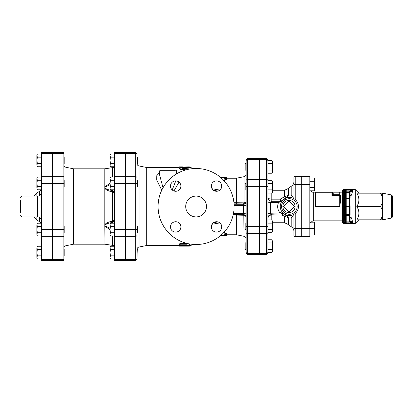 <?xml version="1.0" encoding="UTF-8"?>
<svg xmlns="http://www.w3.org/2000/svg" width="413" height="413" viewBox="0 0 413 413"><rect width="100%" height="100%" fill="white"/><g stroke="black" fill="none" stroke-linecap="round" stroke-linejoin="round"><path stroke-width="0.62" d="M189.603 244.837L189.603 243.954L189.603 245.477L187.006 245.477L187.006 244.909L180.507 244.909L179.206 244.563L180.507 244.171L187.006 244.171L187.006 243.412M179.206 244.563L179.206 243.938L180.507 243.551L187.006 243.551M187.006 244.909L187.006 245.477M188.307 246.133C189.98 246.107 189.98 246.06 188.307 245.993L179.206 246.133L188.307 246.133C189.98 246.107 189.98 246.06 188.307 245.993L188.307 245.694M179.206 167.513L146.718 167.513L146.718 245.487L187.006 245.343M179.206 245.849L179.206 246.133M181.808 245.203L181.808 245.993M181.808 166.862L179.206 166.862L179.206 167.151L188.307 166.867C189.98 166.893 189.98 166.94 188.307 167.007M179.562 167.915L179.206 167.797L179.206 167.151M181.808 167.58L181.808 167.151M188.875 169.309L181.808 168.246L189.603 167.286L189.603 167.931L188.875 168.117L184.239 168.576M188.875 168.117L188.875 167.477C190.001 167.239 189.624 167.12 187.734 167.131L180.667 167.693L179.206 168.241L180.667 168.932L185.979 169.857M184.719 170.228L180.667 169.552L179.206 168.871L179.206 168.241M226.644 234.77L226.644 235.395L224.693 235.415L224.693 234.439L226.644 234.439L223.397 232.416M221.879 234.439L222.096 235.415L220.79 235.405M224.027 232.297L226.644 233.815L226.644 234.439M221.879 178.561L222.096 177.585L220.79 177.595M226.644 178.23L226.644 177.605L224.693 177.585L224.693 178.561L226.644 178.561L223.397 180.584M224.027 180.703L226.644 179.185L226.644 178.561M158.086 206.5A38.017 38.017 0 0 0 215.111 239.421A38.017 38.017 0 0 0 215.111 173.579A38.017 38.017 0 0 0 158.086 206.5M213.242 190.104L217.672 191.147M217.672 221.853L213.242 222.896M185.705 206.5A10.397 10.397 0 0 1 201.301 197.497A10.397 10.397 0 0 1 201.301 215.503A10.397 10.397 0 0 1 185.705 206.5M175.68 221.724A5.199 5.199 0 0 1 180.182 229.525A5.199 5.199 0 0 1 171.178 229.525A5.199 5.199 0 0 1 175.68 221.724M180.879 186.077A5.199 5.199 0 0 1 173.078 190.579A5.199 5.199 0 0 1 173.078 181.575A5.199 5.199 0 0 1 180.879 186.077M216.526 191.276A5.199 5.199 0 0 1 212.024 183.475A5.199 5.199 0 0 1 221.027 183.475A5.199 5.199 0 0 1 216.526 191.276M211.327 226.923A5.199 5.199 0 0 1 219.127 222.421A5.199 5.199 0 0 1 219.127 231.425A5.199 5.199 0 0 1 211.327 226.923M136.966 153.858L135.671 152.557L135.671 153.6A1.301 1.125 0 0 1 136.966 154.73L136.966 249.39L137.292 249.39L136.966 258.27L136.966 235.204A1.301 1.125 0 0 1 135.671 236.329L135.671 259.4A1.301 1.125 0 0 0 136.966 258.27L136.966 259.142L136.966 258.27M125.924 259.4L135.671 259.4L135.671 260.443L125.924 260.443L125.924 152.557L135.671 152.557M246.138 252.147L246.138 249.39L245.167 249.39L245.167 242.89L246.138 242.89L246.138 232.328L246.138 252.147A1.301 1.125 180 0 0 247.439 253.272L247.439 233.453A1.301 1.125 180 0 1 246.138 232.328L246.138 170.11L245.167 170.11L245.167 163.61L246.138 163.61L246.138 160.853L246.138 180.672A1.301 1.125 180 0 1 247.439 179.547L247.439 159.728A1.301 1.125 180 0 0 246.138 160.853L246.138 159.924L246.138 160.853M259.137 159.728L247.439 159.728L247.439 158.628L259.137 158.628L259.137 254.372L247.439 254.372L247.439 253.272L259.137 253.272M246.138 189.928L245.167 189.928L245.167 183.429L246.138 183.429L246.138 174.152C246.045 175.499 245.348 176.346 244.052 176.702L244.052 203.919C245.446 203.47 246.143 202.654 246.138 201.467C246.143 202.127 245.446 202.576 244.052 202.809L243.794 202.829A1.301 0.258 -89 0 1 243.541 203.965L244.052 203.919M246.138 229.571L246.138 238.848L246.138 229.571L245.167 229.571L245.167 223.072L246.138 223.072M174.823 170.11L160.363 170.11L159.712 170.76L176.609 170.76L175.959 170.11M175.804 180.879L172.206 189.944M163.011 187.786L159.712 175.319M159.712 172.412L156.79 175.67L156.728 180.089L161.751 190.217M173.961 190.982L179.02 182.092M177.786 173.186L176.609 172.412M244.114 214.703L244.052 215.271L246.029 216.489M243.727 214.646A1.301 0.258 -89 0 1 243.794 215.245L244.052 236.298C245.348 236.654 246.045 237.501 246.138 238.848M236.262 214.192L236.391 234.77L236.391 215.096L243.794 215.245M236.391 215.096L233.133 215.09M243.794 202.829L236.391 202.711L236.262 203.836L243.541 203.965L243.541 204.275A2.597 2.592 180 0 0 246.138 201.683M212.05 224.28L219.819 222.901M219.819 190.099L212.05 188.72M224.693 178.23L236.391 178.23L236.391 202.711L233.928 202.716M283.463 206.5L288.981 212.024L294.505 206.5L288.981 200.976L283.463 206.5M282.874 206.5A6.107 6.107 0 0 0 292.037 211.792A6.107 6.107 0 0 0 292.037 201.208A6.107 6.107 0 0 0 282.874 206.5M271.966 252.519L272.456 250.923L271.966 252.519L267.908 252.519L267.908 242.952L271.966 242.952L272.456 241.357L272.456 250.923L271.966 249.328L272.456 246.138L271.966 242.952M271.966 239.762L272.456 241.357L271.966 239.762L267.908 239.762L267.908 242.952M271.966 229.509L272.456 226.319L272.456 231.104L271.966 229.509L267.908 229.509L267.908 232.7L271.966 232.7L272.456 231.104L271.966 232.7M271.966 223.128L272.456 221.538L272.456 226.319L271.966 223.128L267.908 223.128M271.966 219.943L272.456 221.538L271.966 219.943L267.908 219.943M271.966 183.491L272.456 181.896L272.456 186.681L271.966 183.491L267.908 183.491L267.908 180.3L271.966 180.3L272.456 181.896L271.966 180.3M272.456 191.462L271.966 189.872L272.456 186.681L272.456 192.205L271.966 193.057L272.456 191.462M267.908 193.057L271.966 193.057M267.908 189.872L271.966 189.872M267.908 249.328L271.966 249.328M271.966 160.481L272.456 162.077L271.966 160.481L267.908 160.481L267.908 163.672L271.966 163.672L272.456 162.077L272.456 166.862L271.966 163.672M272.456 171.643L271.966 170.048L272.456 166.862L272.456 172.386L271.966 173.238L272.456 171.643M267.908 163.672L267.908 170.048L271.966 170.048M267.908 173.238L271.966 173.238M284.629 196.758A3.898 0.955 -111.7 0 0 285.987 198.049L288.46 195.173L284.521 196.769A3.898 1.043 -111.8 0 0 285.972 198.054C288.181 197.011 290.819 197.207 293.901 198.622L291.191 194.843L291.191 186.242C292.925 185.215 293.829 183.692 293.901 181.679M293.901 231.321C293.829 229.308 292.925 227.785 291.191 226.758L291.191 218.157L293.901 214.378C290.819 215.792 288.181 215.984 285.987 214.951A3.898 0.955 -68.3 0 0 284.629 216.242L288.46 217.827L285.987 214.951A3.898 1.043 -68.2 0 0 284.521 216.231L284.629 216.242M291.191 194.848L288.46 195.173L288.46 188.447L284.521 190.254L284.521 196.769L280.071 199.164L280.897 201.301A1.951 1.905 90 0 0 282.285 200.687L280.071 199.164L271.806 199.164L271.806 193.057M282.172 213.888L281.873 215.07L284.521 216.231L284.521 222.746L288.46 224.553L288.46 217.827L291.191 218.152M281.459 201.983L282.285 200.687M271.806 219.943L271.806 214.218L270.469 213.242L270.469 202.442L271.806 201.301L280.928 201.301A1.951 1.951 0 0 0 282.415 200.615L285.972 198.054M285.972 214.946L284.412 214.141A1.951 1.926 -57.2 0 1 284.423 214.146L280.055 212.958A1.951 0.764 141.4 0 1 282.249 212.179L284.423 214.146M284.232 214.022L283.741 213.66A1.951 1.931 128.1 0 0 283.731 213.65L283.705 213.64M268.522 216.02A3.898 2.06 0 0 1 271.806 215.07L281.873 215.07L282.941 213.862M294.004 198.684L293.901 177.585A1.301 1.301 0 0 1 295.202 176.284A1.301 1.301 0 0 0 293.901 177.585L293.901 181.193M280.257 206.5L280.267 206.03M293.901 228.554L293.901 214.378L295.202 213.469L295.202 228.554L293.901 228.554L293.901 235.415A1.301 1.301 0 0 0 295.202 236.716A1.301 1.301 0 0 1 293.901 235.415A1.301 1.301 0 0 0 295.202 236.716L301.702 236.716L301.702 176.284L295.202 176.284A1.301 1.301 0 0 0 293.901 177.585M298.449 206.5A9.096 9.096 0 0 0 284.805 198.622A9.096 9.096 0 0 0 284.805 214.378A9.096 9.096 0 0 0 298.449 206.5A9.096 9.096 0 0 0 284.805 198.622A9.096 9.096 0 0 0 284.805 214.378A9.096 9.096 0 0 0 298.449 206.5M267.908 180.672L267.908 160.853A1.301 1.125 0 0 0 266.607 159.728L266.607 179.547A1.301 1.125 0 0 1 267.908 180.672L267.908 252.519M267.908 232.7L267.908 239.762M259.462 179.547L266.607 179.547L266.607 254.372L259.462 254.372L259.462 158.628L266.607 158.628L266.607 159.728L259.462 159.728M283.37 213.841L271.687 214.223L268.749 215.7L267.908 218.121M280.928 201.301L278.538 202.416C277.004 206.309 277.51 209.825 280.055 212.958L270.469 213.242A3.898 0.847 0 0 0 267.908 214.037M280.995 202.907A1.951 0.537 -156.7 0 1 278.538 202.416L270.469 202.442A3.898 0.516 0 0 1 267.908 201.957M271.806 201.301A3.898 3.898 0 0 1 267.908 197.404A3.898 1.76 180 0 0 271.806 199.164L271.806 201.301M310.297 222.179L314.37 222.179L314.37 234.935L309.822 234.935M309.822 223.03L314.37 223.03M309.822 234.078L314.37 234.078M302.022 228.554L309.822 228.554L309.822 236.716L302.022 236.716L302.022 176.284L309.822 176.284L309.822 228.554L314.37 228.554M302.022 187.693L301.702 187.693M309.822 190.821L314.37 190.821L314.37 187.631L309.822 187.631M309.822 181.255L314.37 181.255L314.37 187.631M309.822 178.065L314.37 178.065L314.37 181.255M333.214 193.48A0.65 0.625 0 0 1 332.568 192.856A0.65 0.65 0 0 0 331.918 192.205L332.568 192.205L332.568 193.955A0.65 0.609 180 0 0 333.214 194.559L333.214 193.48L332.568 192.205L331.918 192.205L331.918 192.856L332.568 192.856M332.568 193.955L332.522 194.141A0.65 0.568 -135 0 0 333.126 194.745L333.214 194.559M332.522 194.141L331.918 195.349L333.126 194.745L339.713 194.745A0.65 0.604 0 0 1 340.364 195.349L339.713 195.349L339.713 206.5L340.364 202.339L339.713 206.5L315.671 206.5L315.021 202.339L315.671 206.5L315.671 192.205A0.65 0.65 0 0 0 315.021 192.856L331.918 192.856L331.918 195.349L332.522 194.141M340.364 202.339L340.364 195.349M342.315 192.856L340.364 192.856L339.713 192.205L339.713 195.349L331.918 195.349M331.918 192.205L315.671 192.205M315.021 192.856L315.021 202.339L315.021 192.856L313.72 192.856L310.297 190.821M344.437 190.192L345.562 191.111L345.562 192.494L346.213 192.494L346.213 191.844A0.65 0.65 180 0 0 345.562 192.494L345.562 197.729L346.213 198.379L345.562 197.729L346.213 198.942L349.46 198.942L350.11 197.729L349.46 198.379L349.46 215.271L350.11 215.271L349.46 214.058L346.213 214.058L345.562 215.271L346.213 214.621A0.65 0.65 0 0 0 345.562 215.271L346.213 215.271L346.213 214.621L349.46 214.621A0.65 0.65 0 0 1 350.11 215.271L350.11 206.5L345.562 206.5L345.562 221.889L345.562 221.12L345.562 221.889L344.571 222.783M346.213 214.621L346.213 198.379L349.46 198.379L350.11 197.729L350.11 192.494A0.65 0.65 180 0 0 349.46 191.844L349.46 192.494L350.11 192.494L350.11 191.715L352.619 190.94L351.53 195.168L350.11 195.607M350.11 206.5L349.966 198.137M345.562 192.494L345.562 191.111A0.65 0.65 -0 0 1 346.213 190.46L344.494 190.166L352.366 190.166L352.619 190.94M352.619 222.06L350.11 221.285L350.11 220.506L349.46 221.12L349.46 221.936L350.11 221.285L350.11 217.393L351.53 217.832L352.619 222.06L352.366 222.834L344.261 222.819L344.494 190.166M344.494 222.834L346.213 222.54A0.65 0.65 180 0 1 345.562 221.889L345.712 198.142M346.213 222.54L346.213 221.12L345.562 220.506M352.366 190.166L349.46 191.064L350.11 191.715L350.11 192.494M350.11 220.506L349.966 214.863M346.213 221.12L349.46 221.12L349.46 215.271L346.213 215.271L346.213 221.12M342.315 206.5L342.315 222.421L343.291 223.397L343.291 189.603L342.315 190.579L342.315 206.5M343.291 189.603L355.309 189.603L355.309 223.397L343.291 223.397M392.35 217.073L392.35 195.927L391.565 194.972L391.565 218.028L392.35 217.073M382.603 193.181L382.603 219.819L380.543 219.819C381.932 217.439 382.619 215.219 382.603 213.16C382.619 211.105 381.932 208.885 380.543 206.5C381.932 204.115 382.619 201.895 382.603 199.84C382.619 197.781 381.932 195.561 380.543 193.181L382.603 193.181L391.565 194.972M380.543 193.181L356.822 193.181C359.599 197.62 359.599 202.06 356.822 206.5C359.599 210.94 359.599 215.379 356.822 219.819L380.543 219.819M356.822 206.5L380.543 206.5M136.966 226.319L137.292 226.319L137.292 232.818L136.966 232.818M136.966 180.182L137.292 180.182L137.292 186.681L136.966 186.681M110.493 259.018L110.003 257.423L110.493 259.018L114.551 259.018M110.493 246.262L110.003 247.852L110.493 246.262L113.947 246.262L112.357 245.353L113.9 246.205L114.551 247.919M110.003 252.637L110.493 255.828L110.003 257.423L110.003 247.852L110.493 249.447L110.003 252.637M110.493 235.947L110.003 234.352L110.493 235.947L114.551 235.947M110.003 229.571L110.493 232.756L110.003 234.352L110.003 224.786L110.493 226.381L110.003 229.571M110.003 224.786L110.493 223.19L110.003 224.786M110.493 189.81L110.003 188.214L110.493 189.81L114.551 189.81M110.003 183.429L110.493 186.619L110.003 188.214L110.003 178.648L110.493 180.244L110.003 183.429M110.003 178.648L110.493 177.053L110.003 178.648M114.551 255.828L110.493 255.828M114.551 249.447L110.493 249.447M114.551 226.381L110.493 226.381M114.551 223.19L110.493 223.19M114.551 232.756L110.493 232.756M114.551 177.053L110.493 177.053M114.551 180.244L110.493 180.244M114.551 186.619L110.493 186.619M114.551 260.443L114.551 152.557L125.598 152.557L125.598 260.443L114.551 260.443M136.966 157.116L137.292 157.116L137.292 163.61L136.966 163.61M110.493 163.553L110.003 165.148L110.003 160.363L110.493 163.553L114.551 163.553M110.003 155.577L110.493 157.172L110.003 160.363L110.003 154.839L110.493 153.982L110.003 155.577M110.493 166.738L110.003 165.148L110.493 166.738L113.947 166.738L112.46 167.652C113.756 167.523 114.453 166.919 114.551 165.845L114.551 165.861M114.551 153.982L110.493 153.982M114.551 157.172L110.493 157.172M114.551 190.811A2.597 0.976 0 0 1 112.46 191.771C113.756 192.907 114.453 193.811 114.551 194.477C114.453 193.811 113.756 192.907 112.46 191.771L111.949 190.388A2.597 2.137 180 0 0 113.725 189.81M111.949 189.81L112.46 191.771L112.46 221.229C113.756 220.093 114.453 219.189 114.551 218.523C114.453 219.189 113.756 220.093 112.46 221.229A2.597 0.976 180 0 1 114.551 222.189M113.725 223.19A2.597 2.137 0 0 0 111.949 222.612L111.964 222.592M114.551 247.155C114.453 246.081 113.756 245.477 112.46 245.348A2.597 2.576 180 0 1 114.551 247.867M112.46 235.947L112.46 245.348L104.923 244.197A2.597 2.272 98.7 0 1 104.917 244.197L104.923 244.197A2.597 2.272 98.7 0 0 105.052 244.212M112.46 245.348L104.809 244.176A2.597 2.272 98.7 0 0 104.923 244.197L112.362 245.353M104.928 244.202A2.597 2.272 98.7 0 1 104.923 244.197L104.804 226.195L110.003 229.654M110.003 228.306L105.31 225.968L104.804 225.343L104.804 224.481C106.905 222.674 109.455 221.59 112.46 221.229L111.949 223.19M105.31 225.968A2.597 0.971 148.8 0 1 104.804 226.195L104.804 225.343L105.31 224.749C107.117 223.588 109.326 222.875 111.949 222.612M111.949 190.388C109.326 190.125 107.112 189.412 105.31 188.251A2.597 1.301 146.3 0 0 104.804 188.519L104.804 224.481A2.597 1.301 33.7 0 0 105.31 224.749M105.31 188.251L104.804 187.657L104.804 188.519C106.905 190.326 109.455 191.41 112.46 191.771M110.003 183.346L104.804 186.805L104.804 187.657L105.31 187.032L110.003 184.694M105.052 168.788A2.597 2.272 81.3 0 0 104.923 168.803A2.597 2.272 81.3 0 0 104.804 168.824L104.804 186.805A2.597 0.971 31.2 0 1 105.31 187.032M104.928 168.798A2.597 2.272 81.3 0 0 104.923 168.803L104.923 168.803A2.597 2.272 81.3 0 1 104.923 168.803L112.46 167.652L112.46 177.053M114.551 165.133A2.597 2.576 0 0 1 112.46 167.652M112.346 167.647L113.9 166.795L114.551 165.081M63.865 152.557L63.865 260.443L52.818 260.443L52.818 152.557L63.865 152.557M104.923 244.197L73.612 244.191L73.612 168.809L65.951 167.28C64.65 166.924 63.958 166.072 63.865 164.73M63.865 249.39L64.191 249.39L64.191 255.884L63.865 255.884M63.865 226.319L64.191 226.319L64.191 232.818L63.865 232.818M63.865 180.182L64.191 180.182L64.191 186.681L63.865 186.681M37.387 259.018L36.896 257.423L37.387 259.018L41.445 259.018M37.387 246.262L36.896 247.852L37.387 246.262L41.445 246.262M36.896 252.637L37.387 255.828L36.896 257.423L36.896 247.852L37.387 249.447L36.896 252.637M37.387 235.947L36.896 234.352L37.387 235.947L41.445 235.947M36.896 229.571L37.387 232.756L36.896 234.352L36.896 224.786L37.387 226.381L36.896 229.571M36.896 224.786L37.387 223.19L36.896 224.786M37.387 189.81L36.896 188.214L37.387 189.81L41.445 189.81M36.896 183.429L37.387 186.619L36.896 188.214L36.896 178.648L37.387 180.244L36.896 183.429M36.896 178.648L37.387 177.053L36.896 178.648M41.445 255.828L37.387 255.828M41.445 249.447L37.387 249.447M41.445 226.381L37.387 226.381M41.445 223.19L37.387 223.19M41.445 232.756L37.387 232.756M41.445 177.053L37.387 177.053M41.445 180.244L37.387 180.244M41.445 186.619L37.387 186.619M63.865 157.116L64.191 157.116L64.191 163.61L63.865 163.61M37.387 163.553L36.896 165.148L36.896 160.363L37.387 163.553L41.445 163.553M36.896 155.577L37.387 157.172L36.896 160.363L36.896 154.839L37.387 153.982L36.896 155.577M37.387 166.738L36.896 165.148L37.387 166.738L41.445 166.738M41.445 153.982L37.387 153.982M41.445 157.172L37.387 157.172M20.65 200.548L20.65 212.452M41.445 260.443L41.445 152.557L52.492 152.557L52.492 260.443L41.445 260.443M180.507 243.551L180.507 244.171M182.458 167.513L182.458 166.867M180.667 169.552L180.667 168.932M125.924 153.6L135.671 153.6L135.671 176.671A1.301 1.125 0 0 1 136.966 177.796M125.924 176.671L135.671 176.671L135.671 183.429L136.966 183.429M125.924 183.429L135.671 183.429L135.671 229.571L136.966 229.571M125.924 229.571L135.671 229.571L135.671 236.329L125.924 236.329M259.137 233.453L247.439 233.453L247.439 226.319L246.138 226.319M259.137 226.319L247.439 226.319L247.439 186.681L246.138 186.681M259.137 186.681L247.439 186.681L247.439 179.547L259.137 179.547M189.985 244.021L189.985 245.487L189.603 245.487M189.603 167.513L189.985 167.513L189.985 168.979M146.718 245.487L139.057 247.02L139.057 165.98C137.756 165.623 137.059 164.777 136.966 163.429M234.052 204.275L243.541 204.275L243.541 205.535L246.138 205.462M234.104 205.535L243.541 205.535L243.541 213.598A2.597 0.521 180 0 1 246.138 214.12M233.448 213.598L243.541 213.598L243.541 214.631C245.121 214.791 245.983 215.658 246.138 217.238M233.237 214.631L243.541 214.631L233.237 214.636M234.026 203.836L236.262 203.836M297.148 206.5A7.795 7.795 0 0 1 285.455 213.253A7.795 7.795 0 0 1 285.455 199.747A7.795 7.795 0 0 1 297.148 206.5M295.202 199.531L295.202 184.446L293.901 184.446M301.702 184.446L295.202 184.446L295.202 176.284M295.202 236.716L295.202 228.554L301.702 228.554M259.462 186.681L267.908 186.681M259.462 226.319L267.908 226.319M259.462 233.453L266.607 233.453A1.301 1.125 0 0 0 267.908 232.328M259.462 253.272L266.607 253.272A1.301 1.125 0 0 0 267.908 252.147M332.475 192.525A0.65 0.635 149.4 0 0 333.033 192.83M309.957 223.03L313.72 220.144L313.72 192.856M302.022 184.446L309.822 184.446M349.46 191.064L349.46 191.844L346.213 191.844L346.213 190.46M346.213 198.379L346.213 192.494L349.46 192.494L349.46 198.379M349.46 221.936L352.366 222.834M73.612 244.191L65.951 245.72L65.951 167.28M63.865 259.4L52.818 259.4M63.865 229.571L52.818 229.571M63.865 236.329L52.818 236.329M63.865 176.671L52.818 176.671M63.865 183.429L52.818 183.429M63.865 153.6L52.818 153.6M125.598 259.4L114.551 259.4M125.598 229.571L114.551 229.571M125.598 236.329L114.551 236.329M125.598 176.671L114.551 176.671M125.598 183.429L114.551 183.429M125.598 153.6L114.551 153.6M20.65 215.596L21.951 216.897L21.951 196.103L20.65 197.404M21.951 196.103L37.547 196.103L37.547 216.897C39.911 217.13 41.212 218.425 41.445 220.795M36.896 196.103L36.896 192.881L34.109 196.103M34.109 216.897L36.896 220.119L36.896 216.897M39.493 217.419L39.493 221.621L41.001 223.19M36.896 192.881L39.493 191.379L39.493 195.581M52.492 259.4L41.445 259.4M52.492 229.571L41.445 229.571M52.492 236.329L41.445 236.329M52.492 176.671L41.445 176.671M52.492 183.429L41.445 183.429M52.492 153.6L41.445 153.6M189.603 245.436L189.603 246.086M189.603 167.564L189.603 166.914M224.693 235.415L222.096 235.415M222.096 177.585L224.693 177.585M135.671 260.443L136.966 259.142M247.439 254.372L246.138 253.076M247.439 158.628L246.138 159.924M159.712 170.76L159.712 175.344M176.609 170.76L176.609 173.863M181.808 167.513L182.567 167.513M139.057 247.02C137.756 247.377 137.059 248.223 136.966 249.571M146.718 167.513L139.057 165.98M224.693 234.77L236.391 234.77L244.052 236.298M221.523 178.23L222.096 178.23M236.391 178.23L244.052 176.702M221.523 234.77L222.096 234.77M189.985 167.513L194.719 168.509M194.719 244.491L189.985 245.487M259.462 242.89L259.137 242.89M259.462 249.39L259.137 249.39M259.462 223.072L259.137 223.072M259.462 229.571L259.137 229.571M259.462 183.429L259.137 183.429M259.462 189.928L259.137 189.928M259.462 163.61L259.137 163.61M259.462 170.11L259.137 170.11M284.521 190.254L272.456 190.254M284.521 222.746L272.456 222.746M291.191 226.758L288.46 224.553M291.191 186.242L288.46 188.447M266.607 158.628L267.908 159.924M266.607 254.372L267.908 253.076M283.416 213.454L283.741 213.66M281.645 201.162L282.353 200.687M283.328 213.851L271.682 214.223M259.137 232.493L259.462 232.493M259.137 180.507L259.462 180.507M302.022 225.307L301.702 225.307M302.022 231.807L301.702 231.807M302.022 181.193L301.702 181.193M332.568 192.205L339.713 192.205M313.72 220.144L342.315 220.144M301.702 232.493L302.022 232.493M301.702 180.507L302.022 180.507M391.565 218.028L382.603 219.819M358.882 193.181L355.309 189.603M358.882 219.819L355.309 223.397M125.598 255.884L125.924 255.884M125.598 249.39L125.924 249.39M125.598 232.818L125.924 232.818M125.598 226.319L125.924 226.319M125.598 186.681L125.924 186.681M125.598 180.182L125.924 180.182M125.598 163.61L125.924 163.61M125.598 157.116L125.924 157.116M73.612 168.809L104.804 168.809L112.362 167.647M65.951 245.72C64.65 246.076 63.958 246.928 63.865 248.27M52.492 255.884L52.818 255.884M52.492 249.39L52.818 249.39M52.492 232.818L52.818 232.818M52.492 226.319L52.818 226.319M52.492 186.681L52.818 186.681M52.492 180.182L52.818 180.182M52.492 163.61L52.818 163.61M52.492 157.116L52.818 157.116M21.951 216.897L37.547 216.897M36.896 220.119L39.493 221.621M39.493 191.379L41.001 189.81M37.547 196.103C39.911 195.87 41.212 194.575 41.445 192.205"/></g></svg>
